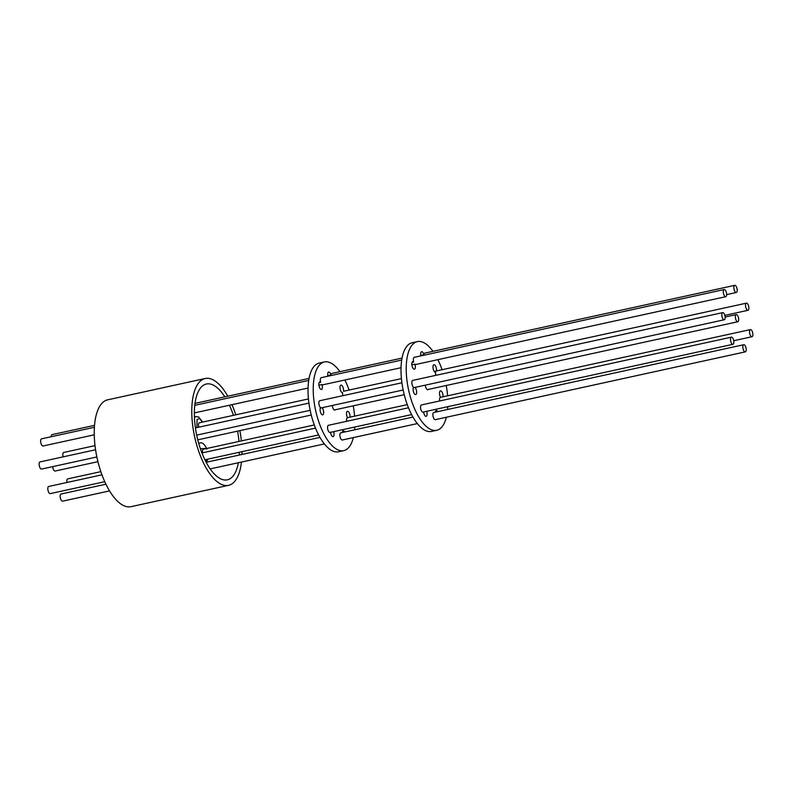 <?xml version="1.0" encoding="UTF-8"?>
<svg xmlns="http://www.w3.org/2000/svg" width="792" height="792" viewBox="0 0 792 792"><rect width="100%" height="100%" fill="white"/><g stroke="black" fill="none" stroke-linecap="round" stroke-linejoin="round"><path stroke-width="1.19" d="M205.187 378.497L107.662 399.831A54.678 22.76 77.7 0 0 101.732 403.514A54.678 22.76 77.7 0 0 99.049 465.864A54.678 22.76 77.7 0 0 131.026 506.662L228.551 485.338A54.678 22.76 -102.3 0 1 196.584 444.53A54.678 22.76 -102.3 0 1 199.257 382.19A54.678 22.76 -102.3 0 1 205.187 378.497A54.678 22.76 -102.3 0 1 227.789 396.208M231.977 404.682A54.678 22.76 -102.3 0 1 235.798 414.83M239.837 430.64A54.678 22.76 -102.3 0 1 241.362 440.916M241.986 451.688A54.678 22.76 -102.3 0 1 241.966 454.45M241.471 462.053A54.678 22.76 -102.3 0 1 234.481 481.645A54.678 22.76 -102.3 0 1 228.551 485.338M224.839 396.861A49.045 20.414 77.7 0 0 206.395 384.011A49.045 20.414 77.7 0 0 201.079 387.308A49.045 20.414 77.7 0 0 198.673 443.233A49.045 20.414 77.7 0 0 227.353 479.823A49.045 20.414 77.7 0 0 232.67 476.527A49.045 20.414 77.7 0 0 238.382 462.726M100.851 471.646L67.736 478.883A3.663 1.525 77.7 0 0 66.964 482.477M101.97 474.824L48.708 486.466A3.663 1.525 77.7 0 0 48.292 491.387A3.663 1.525 77.7 0 0 50.272 493.614L104.782 481.694M95.565 449.767L40.016 461.914A3.663 1.525 77.7 0 0 39.6 466.834A3.663 1.525 77.7 0 0 41.58 469.062L96.862 456.974M94.525 425.353L52.064 434.64A3.663 1.525 77.7 0 0 51.163 436.738M95.01 445.619L63.736 452.46A3.663 1.525 77.7 0 0 63.152 456.855M94.387 427.284L41.511 438.847A3.663 1.525 77.7 0 0 41.095 443.767A3.663 1.525 77.7 0 0 43.075 446.005L94.248 434.808M52.668 466.637A3.663 1.525 77.7 0 0 53.123 468.815A3.663 1.525 77.7 0 0 55.113 471.042L97.941 461.677M105.95 484.199L61.043 494.02A3.663 1.525 77.7 0 0 60.628 498.94A3.663 1.525 77.7 0 0 62.608 501.168L109.573 490.901M314.295 424.957L203.356 449.222A3.663 1.525 77.7 0 0 202.594 452.816M347.381 417.731L347.549 417.691A3.663 1.525 77.7 0 0 347.46 417.711A3.663 1.525 77.7 0 0 346.698 421.295M440.322 397.416L440.59 397.356A3.663 1.525 77.7 0 0 440.451 397.366A3.663 1.525 77.7 0 0 439.679 400.96M750.004 334.501A3.663 1.525 -102.3 0 1 750.42 329.581A3.663 1.525 -102.3 0 1 752.4 331.808A3.663 1.525 -102.3 0 1 751.984 336.729A3.663 1.525 -102.3 0 1 750.004 334.501M308.425 398.94L199.366 422.799A3.663 1.525 77.7 0 0 198.782 427.195M401.415 378.606L343.51 391.268A3.881 1.614 77.7 0 0 342.916 387.1A3.881 1.614 77.7 0 0 340.966 385.13A3.881 1.614 77.7 0 0 340.213 389.258A3.881 1.614 77.7 0 0 342.619 392.713A3.663 1.525 77.7 0 0 342.887 395.673M435.541 372.309L435.62 372.29A3.663 1.525 77.7 0 0 435.867 375.339M746.005 308.078A3.663 1.525 -102.3 0 1 746.42 303.158A3.663 1.525 -102.3 0 1 748.4 305.385A3.663 1.525 -102.3 0 1 747.985 310.306A3.663 1.525 -102.3 0 1 746.005 308.078M435.58 372.299A3.881 1.614 77.7 0 0 435.62 372.29A3.881 1.614 77.7 0 1 433.175 368.854A3.881 1.614 77.7 0 1 433.927 364.716A3.881 1.614 77.7 0 1 435.887 366.736A3.881 1.614 77.7 0 1 436.451 370.943L434.224 371.428M735.817 319.503A3.663 1.525 -102.3 0 1 736.233 314.582A3.663 1.525 -102.3 0 1 738.213 316.82A3.663 1.525 -102.3 0 1 737.798 321.74A3.663 1.525 -102.3 0 1 735.817 319.503M440.58 397.346A3.881 1.614 -102.3 0 1 440.015 391.129A3.881 1.614 -102.3 0 1 440.431 390.862A3.881 1.614 -102.3 0 1 442.332 392.733A3.881 1.614 -102.3 0 1 443.005 396.812M347.549 417.691A3.881 1.614 -102.3 0 1 347.025 411.543A3.881 1.614 -102.3 0 1 347.45 411.286A3.881 1.614 -102.3 0 1 349.331 413.107A3.881 1.614 -102.3 0 1 350.024 417.146M402.029 358.103L331.798 373.468A3.663 1.525 77.7 0 0 330.937 374.972A3.881 1.614 77.7 0 0 328.66 372.052A3.881 1.614 77.7 0 0 328.244 372.309A3.881 1.614 77.7 0 0 327.918 376.21M734.332 290.258A3.663 1.525 -102.3 0 1 734.748 285.338A3.663 1.525 -102.3 0 1 736.728 287.565A3.663 1.525 -102.3 0 1 736.312 292.486A3.663 1.525 -102.3 0 1 734.332 290.258M734.748 285.338L424.789 353.123A3.663 1.525 77.7 0 0 423.918 354.727L420.78 355.42M330.937 374.972L327.809 375.655M401.9 382.774L319.75 400.742A3.663 1.525 77.7 0 0 319.334 405.662A3.663 1.525 77.7 0 0 320.532 407.632A3.881 1.614 77.7 0 0 320.473 412.078A3.881 1.614 77.7 0 0 322.7 414.84A3.881 1.614 77.7 0 0 323.126 414.582A3.881 1.614 77.7 0 0 323.562 411.286A3.881 1.614 77.7 0 0 322.067 407.722M722.7 312.612A3.663 1.525 -102.3 0 1 724.68 314.84A3.663 1.525 -102.3 0 1 724.264 319.76A3.663 1.525 -102.3 0 1 722.284 317.533A3.663 1.525 -102.3 0 1 722.7 312.612L412.741 380.398A3.663 1.525 77.7 0 0 412.315 385.318A3.663 1.525 77.7 0 0 413.582 387.337A3.881 1.614 77.7 0 0 413.464 391.783A3.881 1.614 77.7 0 0 415.711 394.594A3.881 1.614 77.7 0 0 416.137 394.327A3.881 1.614 77.7 0 0 416.552 390.951A3.881 1.614 77.7 0 0 415.008 387.397M344.758 431.967A3.881 1.614 77.7 0 0 343.223 430.828A3.881 1.614 77.7 0 0 342.797 431.086A3.881 1.614 77.7 0 0 342.302 432.511M412.978 417.057L340.778 432.838A3.663 1.525 77.7 0 0 340.362 437.758A3.663 1.525 77.7 0 0 342.342 439.996L417.364 423.581M743.737 344.718L433.768 412.503A3.663 1.525 77.7 0 0 433.353 417.424A3.663 1.525 77.7 0 0 435.333 419.661L745.302 351.866A3.663 1.525 -102.3 0 1 743.312 349.638A3.663 1.525 -102.3 0 1 743.737 344.718A3.663 1.525 -102.3 0 1 745.717 346.945A3.663 1.525 -102.3 0 1 745.302 351.866M353.371 437.58A45.382 18.889 -102.3 0 1 348.678 447.569A45.382 18.889 -102.3 0 1 343.758 450.628L338.55 451.757A45.382 18.889 -102.3 0 1 312.018 417.899A45.382 18.889 -102.3 0 1 314.236 366.151A45.382 18.889 -102.3 0 1 319.156 363.092L324.364 361.954A45.382 18.889 -102.3 0 1 339.966 371.676M343.758 450.628A45.382 18.889 -102.3 0 1 317.216 416.76A45.382 18.889 -102.3 0 1 319.443 365.013A45.382 18.889 -102.3 0 1 324.364 361.954M344.886 379.992A45.382 18.889 -102.3 0 1 349.084 390.05M353.232 405.841A45.382 18.889 -102.3 0 1 354.608 416.147M354.816 427.017A45.382 18.889 -102.3 0 1 354.628 429.808M332.303 405.484A3.881 1.614 77.7 0 0 334.887 410.078A3.881 1.614 77.7 0 0 335.303 409.82A3.881 1.614 77.7 0 0 335.363 409.751M401.692 360.073L321.245 377.675A3.663 1.525 77.7 0 0 320.71 382.259A3.881 1.614 77.7 0 0 319.79 381.902A3.881 1.614 77.7 0 0 319.374 382.17A3.881 1.614 77.7 0 0 319.186 386.585A3.881 1.614 77.7 0 0 321.453 389.486A3.881 1.614 77.7 0 0 321.869 389.218A3.881 1.614 77.7 0 0 321.978 384.526A3.663 1.525 77.7 0 0 322.799 384.823L401.029 367.716M318.899 385.209L321.978 384.526M723.779 294.466A3.663 1.525 -102.3 0 1 724.195 289.545A3.663 1.525 -102.3 0 1 726.175 291.773A3.663 1.525 -102.3 0 1 725.759 296.693A3.663 1.525 -102.3 0 1 723.779 294.466M724.195 289.545L414.226 357.34A3.663 1.525 77.7 0 0 413.731 362.023L412.058 362.389M320.71 382.259L319.107 382.605M330.571 432.313A3.881 1.614 77.7 0 0 333.125 436.62A3.881 1.614 77.7 0 0 333.551 436.352A3.881 1.614 77.7 0 0 333.65 431.64M408.504 407.781L328.442 425.294A3.663 1.525 77.7 0 0 328.027 430.214A3.663 1.525 77.7 0 0 330.007 432.442L411.632 414.592M731.402 337.164L421.433 404.95A3.663 1.525 77.7 0 0 421.017 409.87A3.663 1.525 77.7 0 0 422.997 412.107L732.966 344.312A3.663 1.525 -102.3 0 1 730.986 342.085A3.663 1.525 -102.3 0 1 731.402 337.164A3.663 1.525 -102.3 0 1 733.382 339.392A3.663 1.525 -102.3 0 1 732.966 344.312M423.918 354.727A3.881 1.614 77.7 0 0 421.611 351.707A3.881 1.614 77.7 0 0 421.195 351.975A3.881 1.614 77.7 0 0 420.869 355.885M437.788 411.622A3.881 1.614 77.7 0 0 436.234 410.454A3.881 1.614 77.7 0 0 435.818 410.721A3.881 1.614 77.7 0 0 435.313 412.167M446.361 417.245A45.382 18.889 -102.3 0 1 441.659 427.225A45.382 18.889 -102.3 0 1 436.738 430.284L431.541 431.422A45.382 18.889 -102.3 0 1 404.999 397.554A45.382 18.889 -102.3 0 1 407.227 345.817A45.382 18.889 -102.3 0 1 412.147 342.758L417.354 341.619A45.382 18.889 -102.3 0 1 432.957 351.341M436.738 430.284A45.382 18.889 -102.3 0 1 410.207 396.426A45.382 18.889 -102.3 0 1 412.434 344.678A45.382 18.889 -102.3 0 1 417.354 341.619M437.877 359.657A45.382 18.889 -102.3 0 1 442.065 369.715M446.223 385.506A45.382 18.889 -102.3 0 1 447.599 395.812M447.807 406.682A45.382 18.889 -102.3 0 1 447.619 409.474M425.294 385.15A3.881 1.614 77.7 0 0 427.878 389.743A3.881 1.614 77.7 0 0 428.294 389.476A3.881 1.614 77.7 0 0 428.353 389.417M413.731 362.023A3.881 1.614 77.7 0 0 412.771 361.627A3.881 1.614 77.7 0 0 412.345 361.894A3.881 1.614 77.7 0 0 412.157 366.32A3.881 1.614 77.7 0 0 414.424 369.211A3.881 1.614 77.7 0 0 414.85 368.953A3.881 1.614 77.7 0 0 414.919 364.152A3.663 1.525 77.7 0 0 415.79 364.488L725.759 296.693M411.86 364.815L414.919 364.152M423.601 411.969A3.881 1.614 77.7 0 0 426.155 416.325A3.881 1.614 77.7 0 0 426.581 416.057A3.881 1.614 77.7 0 0 426.66 411.305M239.273 455.044A49.045 20.414 77.7 0 0 239.382 452.262M238.976 441.431A49.045 20.414 77.7 0 0 237.541 431.145M233.442 415.345A49.045 20.414 77.7 0 0 229.413 405.247M200.376 448.698L206.375 448.559M198.812 443.718A10.464 4.356 -102.3 0 1 199.95 442.995C202.316 442.124 204.613 444.173 206.86 449.143M196.901 427.601L197.04 419.503L199.614 418.513L202.376 422.136M194.446 417.79A10.464 4.356 -102.3 0 1 195.961 416.572L198.703 417.008L202.613 422.087M207.425 459.251L205.465 460.904M198.683 443.272L199.95 442.995M194.406 416.909L195.961 416.572M347.46 417.711L407.286 404.623M440.451 397.366L750.42 329.581M436.451 370.943L746.42 303.158M725.145 317.008L736.233 314.582M195 403.385L309.038 378.437M195.416 427.928L308.91 403.108M206.177 462.28L319.988 437.392M194.763 405.336L308.702 380.417M201.93 452.955L315.513 428.116M204.91 459.796L318.641 434.927M194.347 412.919L308.038 388.05M210.187 468.894L324.373 443.926M196.683 435.145L310.157 410.325M320.305 408.108L403.148 389.991M413.345 387.763L724.264 319.76M726.66 294.604L736.312 292.486M197.762 439.847L311.246 415.028M334.313 409.979L404.227 394.683M427.304 389.644L737.798 321.74M724.848 315.365L747.985 310.306M733.729 340.718L751.984 336.729M207.91 459.142L206.494 462.211"/></g></svg>
